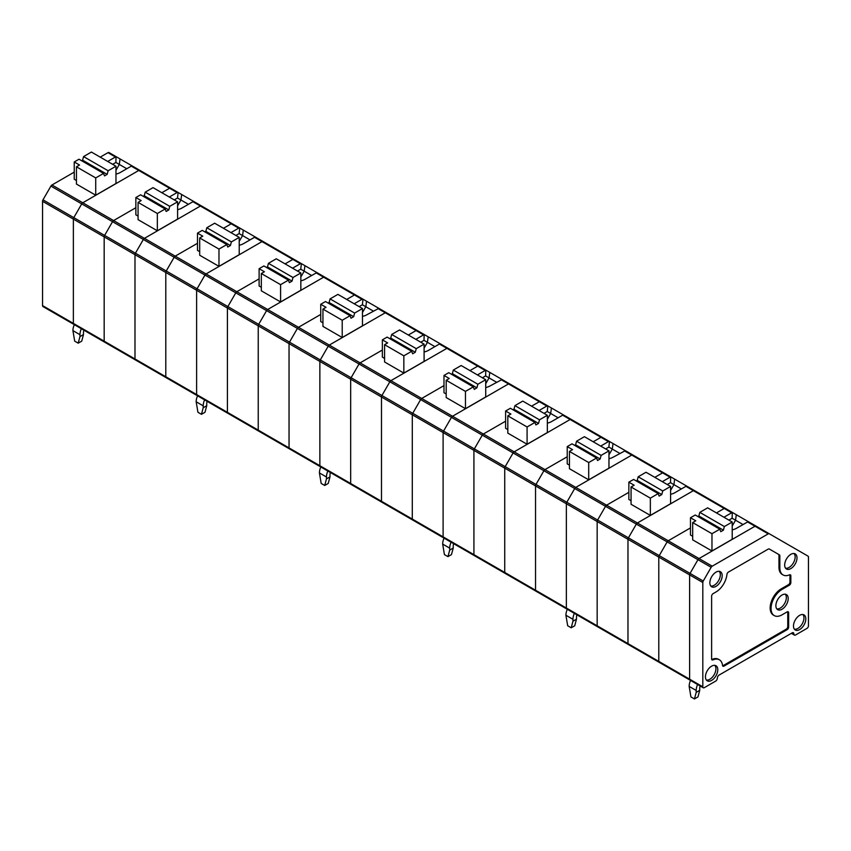<?xml version="1.0" encoding="UTF-8"?>
<svg xmlns="http://www.w3.org/2000/svg" width="851" height="851" viewBox="0 0 851 851"><rect width="100%" height="100%" fill="white"/><g stroke="black" fill="none" stroke-linecap="round" stroke-linejoin="round"><path stroke-width="1.28" d="M717.542 677.236A2.117 1.223 -60 0 1 718.989 675.12L792.27 632.804A2.117 1.223 120 0 1 793.334 632.708A2.117 1.223 120 0 1 793.717 633.25L794.068 634.559A2.117 1.223 -60 0 0 794.451 635.112A2.117 1.223 -60 0 0 795.515 635.006L806.95 628.4A2.117 1.223 120 0 0 808.45 625.804L808.45 557.097A2.117 1.223 120 0 0 808.014 556.128L769.272 533.758A2.117 1.223 120 0 0 768.219 533.864L712.234 566.181A2.117 1.223 120 0 0 711.17 567.298L703.245 581.031A2.117 1.223 120 0 0 702.809 582.51L702.809 686.8A2.117 1.223 120 0 0 703.245 687.768A2.117 1.223 120 0 0 704.309 687.661L715.744 681.055A2.117 1.223 120 0 0 717.191 678.938L717.542 677.236M732.211 529.843A11.201 6.468 0 0 0 736.477 528.301L748.061 521.695L769.272 533.758L756.071 526.131A2.117 1.223 120 0 0 755.007 526.237L699.022 558.564A2.117 1.223 120 0 0 697.969 559.681L667.152 541.885A2.117 1.223 -60 0 1 668.216 540.768A2.117 1.223 120 0 0 667.152 541.885L659.227 555.618A2.117 1.223 120 0 0 658.791 557.097L658.791 661.387A2.117 1.223 120 0 0 659.227 662.355A2.117 1.223 120 0 0 660.291 662.248M778.516 554.341L779.399 554.852A2.117 1.223 120 0 1 779.835 555.82L779.835 567.808L778.963 567.309L778.963 555.309A2.117 1.223 120 0 0 778.516 554.341L769.272 549.001A2.117 1.223 120 0 0 768.219 549.108L728.424 572.085A2.117 1.223 120 0 0 726.935 574.468A15.563 8.989 120 0 1 716.01 591.956L713.106 593.636A2.117 1.223 120 0 0 711.617 596.221L711.617 658.951A2.117 1.223 120 0 0 712.053 659.919A2.117 1.223 120 0 0 712.925 659.897L712.053 659.397A2.117 1.223 120 0 1 711.702 659.493M722.616 665.801A2.117 1.223 120 0 0 723.148 665.61L786.26 629.166L787.143 629.666L724.02 666.11A2.117 1.223 120 0 1 722.967 666.216A2.117 1.223 120 0 1 722.542 665.45A15.563 8.989 120 0 0 719.393 659.802L718.51 659.291A15.563 8.989 120 0 0 712.053 659.397M786.26 629.166A2.117 1.223 120 0 0 787.76 626.57L788.643 627.081A2.117 1.223 120 0 1 787.143 629.666M787.664 611.688A2.117 1.223 -60 0 1 787.76 612.231L787.76 626.57M789.866 574.733A2.117 1.223 120 0 1 789.962 575.287L789.962 582.095A2.117 1.223 -60 0 1 788.462 584.69L781.154 588.903A15.563 8.989 120 0 0 770.995 602.625A15.563 8.989 120 0 0 773.378 615.092L774.261 615.603A15.563 8.989 120 0 0 782.037 614.826L787.143 611.88A2.117 1.223 -60 0 1 788.207 611.773A2.117 1.223 -60 0 1 788.643 612.741L788.643 627.081M778.963 567.309A15.563 8.989 120 0 0 782.186 574.425L783.058 574.936A15.563 8.989 120 0 0 789.526 574.84A2.117 1.223 120 0 1 790.409 574.819A2.117 1.223 120 0 1 790.845 575.787L790.845 582.605A2.117 1.223 -60 0 1 789.345 585.201L782.037 589.413A15.563 8.989 120 0 0 771.878 603.125A15.563 8.989 120 0 0 774.261 615.603M779.399 554.852L769.272 549.001M719.393 659.802A15.563 8.989 120 0 0 712.925 659.897M779.835 567.808A15.563 8.989 120 0 0 783.058 574.936M790.845 568.574A8.712 5.032 120 0 0 796.579 560.745A8.712 5.032 120 0 0 795.025 553.82A8.712 5.032 120 0 0 786.484 558.947A8.712 5.032 120 0 0 786.313 568.904A8.712 5.032 120 0 0 790.845 568.574M785.569 568.181A8.574 4.946 120 0 0 789.079 567.447A8.574 4.946 120 0 0 794.472 560.543A8.574 4.946 120 0 0 794.026 553.533M782.037 609.242A8.712 5.032 120 0 0 787.781 601.402A8.712 5.032 120 0 0 786.218 594.477A8.712 5.032 120 0 0 777.686 599.604A8.712 5.032 120 0 0 777.516 609.561A8.712 5.032 120 0 0 782.037 609.242M776.761 608.837A8.574 4.946 120 0 0 780.282 608.103A8.574 4.946 120 0 0 785.664 601.2A8.574 4.946 120 0 0 785.218 594.189M716.01 586.36A8.712 5.032 120 0 0 721.754 578.531A8.712 5.032 120 0 0 720.201 571.606A8.712 5.032 120 0 0 711.659 576.733A8.712 5.032 120 0 0 711.489 586.69A8.712 5.032 120 0 0 716.01 586.36M710.734 585.967A8.574 4.946 120 0 0 714.255 585.233A8.574 4.946 120 0 0 719.648 578.329A8.574 4.946 120 0 0 719.191 571.319M711.17 567.298L697.969 559.681L690.044 573.404A2.117 1.223 120 0 0 689.608 574.882L689.608 679.172A2.117 1.223 120 0 0 690.044 680.14L659.227 662.355A2.117 1.223 -60 0 1 658.791 661.387L658.791 557.097A2.117 1.223 -60 0 1 659.227 555.618L690.044 573.404L697.969 559.681A2.117 1.223 120 0 1 699.022 558.564L755.007 526.237L768.219 533.864M711.617 680.396A8.712 5.032 120 0 0 717.776 669.716A8.712 5.032 120 0 0 715.797 665.642A8.712 5.032 120 0 0 707.255 670.758A8.712 5.032 120 0 0 707.085 680.726A8.712 5.032 120 0 0 711.617 680.396M706.33 680.002A8.574 4.946 120 0 0 709.851 679.268A8.574 4.946 120 0 0 715.244 672.354A8.574 4.946 120 0 0 714.787 665.344M805.812 618.89A8.712 5.032 120 0 0 803.833 614.816A8.712 5.032 120 0 0 795.291 619.932A8.712 5.032 120 0 0 795.121 629.9A8.712 5.032 120 0 0 799.642 629.57A8.712 5.032 120 0 0 805.812 618.89M794.366 629.166A8.574 4.946 120 0 0 797.887 628.442A8.574 4.946 120 0 0 803.28 621.528A8.574 4.946 120 0 0 802.823 614.518M259.736 430.989A2.117 1.223 -60 0 1 258.672 431.095L227.866 413.309A2.117 1.223 -60 0 1 227.419 412.341L227.419 308.041A2.117 1.223 -60 0 1 227.866 306.573L235.791 292.84L227.866 306.573A2.117 1.223 120 0 0 227.419 308.041L227.419 412.341A2.117 1.223 120 0 0 227.866 413.309A2.117 1.223 120 0 0 228.919 413.203M227.866 413.309L197.049 395.513A2.117 1.223 -60 0 1 196.613 394.545L196.613 290.255A2.117 1.223 -60 0 1 197.049 288.776L204.974 275.054L197.049 288.776A2.117 1.223 120 0 0 196.613 290.255L196.613 394.545A2.117 1.223 120 0 0 197.049 395.513A2.117 1.223 120 0 0 198.102 395.407M629.474 644.462A2.117 1.223 -60 0 1 628.421 644.569A2.117 1.223 -60 0 1 627.974 643.601L627.974 539.3A2.117 1.223 -60 0 1 628.421 537.832L636.346 524.099A2.117 1.223 -60 0 1 637.399 522.982L693.384 490.665L637.399 522.982A2.117 1.223 -60 0 0 636.346 524.099L628.421 537.832L659.227 555.618L667.152 541.885L605.529 506.313A2.117 1.223 -60 0 1 606.593 505.196A2.117 1.223 120 0 0 605.529 506.313L597.604 520.035L605.529 506.313L574.723 488.517L566.798 502.25A2.117 1.223 120 0 0 566.351 503.728A2.117 1.223 -60 0 1 566.798 502.25L574.723 488.517A2.117 1.223 -60 0 1 575.776 487.4A2.117 1.223 120 0 0 574.723 488.517L543.906 470.731A2.117 1.223 -60 0 1 544.97 469.614A2.117 1.223 120 0 0 543.906 470.731L535.981 484.464L543.906 470.731L482.283 435.148A2.117 1.223 -60 0 1 483.347 434.031A2.117 1.223 120 0 0 482.283 435.148L474.358 448.881L482.283 435.148L451.477 417.362L443.541 431.095A2.117 1.223 120 0 0 443.105 432.563A2.117 1.223 -60 0 1 443.541 431.095L451.477 417.362A2.117 1.223 -60 0 1 452.53 416.245A2.117 1.223 120 0 0 451.477 417.362L420.66 399.576A2.117 1.223 -60 0 1 421.713 398.459A2.117 1.223 120 0 0 420.66 399.576L412.735 413.299L420.66 399.576L359.037 363.994A2.117 1.223 -60 0 1 360.09 362.877A2.117 1.223 120 0 0 359.037 363.994L351.112 377.727L359.037 363.994L328.22 346.208L320.295 359.941A2.117 1.223 120 0 0 319.859 361.409A2.117 1.223 -60 0 1 320.295 359.941L328.22 346.208A2.117 1.223 -60 0 1 329.284 345.091A2.117 1.223 120 0 0 328.22 346.208L297.414 328.422A2.117 1.223 -60 0 1 298.467 327.305A2.117 1.223 120 0 0 297.414 328.422L289.489 342.145L297.414 328.422L266.597 310.626A2.117 1.223 -60 0 1 267.661 309.509L236.844 291.723A2.117 1.223 120 0 0 235.791 292.84A2.117 1.223 -60 0 1 236.844 291.723L259.119 278.862L236.844 291.723L206.038 273.937L262.012 241.61A2.117 1.223 -60 0 1 263.076 241.503L263.076 241.503A2.117 1.223 120 0 0 262.012 241.61L206.038 273.937A2.117 1.223 120 0 0 204.974 275.054A2.117 1.223 -60 0 1 206.038 273.937L175.221 256.14L197.496 243.29L175.221 256.14A2.117 1.223 120 0 0 174.168 257.257A2.117 1.223 -60 0 1 175.221 256.14L144.415 238.354L200.389 206.038L144.415 238.354L113.598 220.569A2.117 1.223 120 0 0 112.534 221.685A2.117 1.223 -60 0 1 113.598 220.569L135.862 207.708L113.598 220.569L82.781 202.772L138.766 170.455A2.117 1.223 -60 0 1 139.83 170.349L139.83 170.349A2.117 1.223 120 0 0 138.766 170.455L82.781 202.772A2.117 1.223 120 0 0 81.728 203.889L73.803 217.622L81.728 203.889A2.117 1.223 -60 0 1 82.781 202.772L51.975 184.986L74.239 172.125M292.563 268.193L300.307 263.725L292.829 259.406L285.085 263.874L292.829 259.406A2.117 1.223 -60 0 1 293.882 259.3A2.117 1.223 120 0 0 292.829 259.406L254.534 237.291L243.482 243.673A11.201 6.468 0 0 1 239.216 245.216M338.336 284.957L255.587 237.184L263.076 241.503L255.587 237.184L254.534 237.291M136.479 359.835A2.117 1.223 -60 0 1 135.426 359.941L104.609 342.145A2.117 1.223 -60 0 1 104.173 341.177L104.173 236.886A2.117 1.223 -60 0 1 104.609 235.408L112.534 221.685L104.609 235.408A2.117 1.223 120 0 0 104.173 236.886L104.173 341.177A2.117 1.223 120 0 0 104.609 342.145A2.117 1.223 120 0 0 105.673 342.049M104.609 342.145L73.803 324.359A2.117 1.223 -60 0 1 73.367 323.391L73.367 219.101A2.117 1.223 -60 0 1 73.803 217.622A2.117 1.223 120 0 0 73.367 219.101L73.367 323.391A2.117 1.223 120 0 0 73.803 324.359A2.117 1.223 120 0 0 74.856 324.252M169.317 197.038L177.061 192.56L169.583 188.241L161.839 192.72L169.583 188.241A2.117 1.223 -60 0 1 170.636 188.135A2.117 1.223 120 0 0 169.583 188.241L131.288 166.136L120.236 172.519A11.201 6.468 0 0 1 115.97 174.061M215.08 213.803L132.341 166.03L131.288 166.136M382.982 502.143A2.117 1.223 -60 0 1 381.918 502.25L351.112 484.464A2.117 1.223 -60 0 1 350.676 483.496L350.676 379.206A2.117 1.223 -60 0 1 351.112 377.727A2.117 1.223 120 0 0 350.676 379.206L350.676 483.496A2.117 1.223 120 0 0 351.112 484.464L320.295 466.678A2.117 1.223 -60 0 1 319.859 465.699L319.859 361.409L319.859 465.699A2.117 1.223 120 0 0 320.295 466.678L258.672 431.095A2.117 1.223 -60 0 1 258.236 430.127L258.236 325.837A2.117 1.223 -60 0 1 258.672 324.359L266.597 310.626L258.672 324.359L289.489 342.145A2.117 1.223 120 0 0 289.042 343.623L289.042 447.913A2.117 1.223 120 0 0 289.489 448.881A2.117 1.223 120 0 0 290.542 448.775M266.512 267.48L267.48 266.916L292.042 281.107L292.999 277.5L268.437 263.321L276.277 258.789L300.839 272.969L300.839 290.255L280.596 301.945L280.596 284.66L261.321 273.533L261.321 290.808L280.596 301.945M261.321 287.255L259.119 285.979L259.119 268.703L263.874 265.948L288.436 280.128L289.404 282.628L292.042 281.107M399.959 320.54L355.516 294.871A2.117 1.223 120 0 0 354.452 294.978L346.708 299.446L354.452 294.978L323.635 277.192L267.661 309.509L323.635 277.192A2.117 1.223 -60 0 1 324.699 277.086L316.689 272.65L305.105 279.256A11.201 6.468 0 0 1 300.839 280.787M311.647 275.479L300.754 269.182L301.371 263.619L263.076 241.503M300.924 263.544L300.307 263.725M300.839 276.958L304.19 271.171A480.177 260.512 -84 0 1 304.924 265.672M292.999 277.5L300.839 272.969M267.48 266.916L268.437 263.321M280.596 284.66L288.436 280.128M261.321 273.533L264.395 271.746L259.119 268.703M300.754 269.182L297.52 271.043M506.228 573.308A2.117 1.223 -60 0 1 505.164 573.404L474.358 555.618A2.117 1.223 -60 0 1 473.922 554.65L473.922 450.36A2.117 1.223 -60 0 1 474.358 448.881A2.117 1.223 120 0 0 473.922 450.36L473.922 554.65A2.117 1.223 120 0 0 474.358 555.618L443.541 537.832A2.117 1.223 -60 0 1 443.105 536.864L443.105 432.563L443.105 536.864A2.117 1.223 120 0 0 443.541 537.832L381.918 502.25A2.117 1.223 -60 0 1 381.482 501.282L381.482 396.991A2.117 1.223 -60 0 1 381.918 395.513L389.843 381.791A2.117 1.223 -60 0 1 390.907 380.663L267.661 309.509A2.117 1.223 -60 0 0 266.597 310.626L143.351 239.471A2.117 1.223 -60 0 1 144.415 238.354A2.117 1.223 -60 0 0 143.351 239.471L135.426 253.204L166.232 270.99A2.117 1.223 120 0 0 165.796 272.469A2.117 1.223 -60 0 1 166.232 270.99L174.168 257.257L166.232 270.99L258.672 324.359A2.117 1.223 -60 0 0 258.236 325.837L289.042 343.623A2.117 1.223 -60 0 1 289.489 342.145L412.735 413.299A2.117 1.223 120 0 0 412.299 414.777L412.299 519.067A2.117 1.223 120 0 0 412.735 520.035A2.117 1.223 120 0 0 413.788 519.94M42.55 201.304L134.99 254.672A2.117 1.223 -60 0 1 135.426 253.204A2.117 1.223 -60 0 0 134.99 254.672L165.796 272.469L165.796 376.759L165.796 272.469L258.236 325.837L258.236 430.127L165.796 376.759A2.117 1.223 120 0 0 166.232 377.727A2.117 1.223 -60 0 1 165.796 376.759L134.99 358.973L134.99 254.672L134.99 358.973L42.55 305.605L42.55 201.304A2.117 1.223 -60 0 1 42.986 199.836L135.426 253.204L143.351 239.471L50.911 186.103A2.117 1.223 -60 0 1 51.975 184.986M135.426 359.941A2.117 1.223 -60 0 1 134.99 358.973A2.117 1.223 -60 0 0 135.426 359.941L166.232 377.727A2.117 1.223 120 0 0 167.296 377.621M143.266 196.315L144.234 195.762L168.796 209.942L169.753 206.336L145.191 192.156L153.031 187.635L177.593 201.815L177.593 219.09L157.35 230.781L157.35 213.505L138.064 202.368L138.064 219.654L157.35 230.781M138.064 216.09L135.862 214.824L135.862 197.538L140.628 194.794L165.19 208.974L166.147 211.474L168.796 209.942M276.703 249.375L232.259 223.717A2.117 1.223 120 0 0 231.206 223.824L223.462 228.291L231.206 223.824L192.911 201.708L181.859 208.091A11.201 6.468 0 0 1 177.593 209.633M188.401 204.314L177.497 198.028L178.125 192.464L132.341 166.03M177.678 192.39L177.061 192.56M230.94 232.61L238.684 228.142L231.206 223.824A2.117 1.223 -60 0 1 232.259 223.717L201.453 205.931A2.117 1.223 -60 0 0 200.389 206.038A2.117 1.223 -60 0 1 201.453 205.931L193.964 201.613L192.911 201.708M177.593 205.804L180.944 200.006A480.177 260.512 -84 0 1 181.678 194.507M169.753 206.336L177.593 201.815M144.234 195.762L145.191 192.156M157.35 213.505L165.19 208.974M138.064 202.368L141.149 200.591L135.862 197.538M177.497 198.028L174.264 199.889M153.457 178.221L109.013 152.563A2.117 1.223 -60 0 0 107.96 152.669L100.216 157.137M115.97 183.518L95.727 195.209L95.727 177.923L103.567 173.391L104.524 175.891L107.162 174.37L108.13 170.764L115.97 166.232L115.97 183.518M103.567 173.391L79.005 159.211L74.239 161.967L79.526 165.02L76.441 166.796L76.441 184.071L95.727 195.209M76.441 180.518L74.239 179.242L74.239 161.967M107.694 161.456L115.438 156.988L107.96 152.669M115.97 170.221L119.31 164.434L115.874 162.445L116.055 156.807L115.438 156.988M116.055 156.807L109.013 152.563M50.911 186.103L42.986 199.836M73.803 324.359L42.986 306.573A2.117 1.223 -60 0 1 42.55 305.605M126.778 168.743L119.31 164.434A480.177 260.512 -84 0 1 120.055 158.935M115.874 162.445L112.64 164.317M81.345 328.72A11.201 6.468 120 0 0 79.962 334.688L79.962 336.592L83.483 334.56L83.483 332.656A6.223 3.595 120 0 1 83.919 330.199M74.303 324.656A11.201 6.468 120 0 0 72.92 330.624L79.962 334.688M72.92 330.624L74.686 341.134L78.207 343.166L81.728 341.134L83.483 334.56M78.207 343.166L79.962 336.592M108.13 170.764L83.568 156.584L91.408 152.052L115.97 166.232M81.643 160.743L82.611 160.19L107.162 174.37M82.611 160.19L83.568 156.584M95.727 177.923L76.441 166.796M239.216 254.672L218.973 266.363L218.973 249.077L226.813 244.556L227.77 247.045L230.419 245.524L231.376 241.918L239.216 237.386L239.216 254.672M226.813 244.556L202.251 230.376L197.496 233.121L202.772 236.174L199.687 237.95L199.687 255.236L218.973 266.363M199.687 251.673L197.496 250.407L197.496 233.121M239.216 241.376L242.567 235.589L239.12 233.599L239.748 228.036L201.453 205.931M239.301 227.972L238.684 228.142M250.024 239.897L242.567 235.589A480.177 260.512 -84 0 1 243.301 230.089M239.12 233.599L235.897 235.472M204.602 399.874A11.201 6.468 120 0 0 203.208 405.842L203.208 407.746L206.729 405.714L206.729 403.81A6.223 3.595 120 0 1 207.165 401.364M197.56 395.811A11.201 6.468 120 0 0 196.166 401.778L203.208 405.842M196.166 401.778L197.932 412.288L201.453 414.32L204.974 412.288L206.729 405.714M201.453 414.32L203.208 407.746M231.376 241.918L206.814 227.738L214.654 223.207L239.216 237.386M204.889 231.898L205.857 231.344L230.419 245.524M205.857 231.344L206.814 227.738M218.973 249.077L199.687 237.95M258.672 431.095A2.117 1.223 -60 0 1 258.236 430.127L289.042 447.913L289.042 343.623L381.482 396.991A2.117 1.223 -60 0 1 381.918 395.513L389.843 381.791A2.117 1.223 -60 0 1 390.907 380.663L446.892 348.346L390.907 380.663L421.713 398.459L443.988 385.599L421.713 398.459L452.53 416.245L508.515 383.929A2.117 1.223 -60 0 1 509.568 383.822L509.568 383.822A2.117 1.223 120 0 0 508.515 383.929L452.53 416.245L483.347 434.031L505.611 421.181L483.347 434.031L514.153 451.828L570.138 419.5L514.153 451.828A2.117 1.223 -60 0 0 513.1 452.945L505.164 466.667L535.981 484.464A2.117 1.223 120 0 0 535.545 485.932L535.545 590.232A2.117 1.223 120 0 0 535.981 591.2A2.117 1.223 120 0 0 537.045 591.094M298.467 327.305L320.742 314.445L298.467 327.305M354.197 303.775L361.93 299.297L354.452 294.978A2.117 1.223 -60 0 1 355.516 294.871L324.699 277.086A2.117 1.223 -60 0 0 323.635 277.192L316.157 272.873M362.462 325.827L342.219 337.517L342.219 320.242L350.059 315.71L351.027 318.2L353.665 316.678L354.622 313.072L362.462 308.551L362.462 325.827M350.059 315.71L325.497 301.531L320.742 304.275L326.018 307.328L322.944 309.104L322.944 326.39L342.219 337.517M322.944 322.827L320.742 321.561L320.742 304.275M329.284 345.091L385.269 312.764A2.117 1.223 -60 0 1 386.322 312.668L386.322 312.668A2.117 1.223 120 0 0 385.269 312.764L329.284 345.091M461.582 356.112L378.844 308.339L366.728 314.827A11.201 6.468 0 0 1 362.462 316.37M362.462 312.54L365.813 306.743L362.377 304.764L362.994 299.19L324.699 277.086M362.547 299.126L361.93 299.297M289.489 448.881A2.117 1.223 -60 0 1 289.042 447.913L381.482 501.282L381.482 396.991L412.299 414.777A2.117 1.223 -60 0 1 412.735 413.299L505.164 466.667A2.117 1.223 -60 0 0 504.728 468.146A2.117 1.223 -60 0 1 505.164 466.667L513.1 452.945A2.117 1.223 -60 0 1 514.153 451.828L544.97 469.614L567.234 456.753L544.97 469.614L575.776 487.4L631.761 455.083A2.117 1.223 -60 0 1 632.814 454.977L632.814 454.977A2.117 1.223 120 0 0 631.761 455.083L575.776 487.4L606.593 505.196L628.857 492.335L606.593 505.196L668.216 540.768L690.48 527.918L668.216 540.768L712.234 566.181M320.295 466.678A2.117 1.223 120 0 0 321.359 466.571M373.27 311.051L365.813 306.743A480.177 260.512 -84 0 1 366.547 301.243M362.377 304.764L359.143 306.626M327.848 471.029A11.201 6.468 120 0 0 326.465 476.996L326.465 478.9L329.986 476.868L329.986 474.964A6.223 3.595 120 0 1 330.411 472.518M320.806 466.965A11.201 6.468 120 0 0 319.423 472.933L326.465 476.996M319.423 472.933L321.178 483.442L324.699 485.474L328.22 483.442L329.986 476.868M324.699 485.474L326.465 478.9M354.622 313.072L330.06 298.892L337.911 294.372L362.462 308.551M328.146 303.052L329.103 302.499L353.665 316.678M329.103 302.499L330.06 298.892M342.219 320.242L322.944 309.104M351.112 484.464A2.117 1.223 120 0 0 352.165 484.357M360.09 362.877L382.365 350.027L360.09 362.877M415.82 339.347L423.564 334.879L416.075 330.56L408.331 335.028L416.075 330.56A2.117 1.223 -60 0 1 417.139 330.454A2.117 1.223 120 0 0 416.075 330.56L377.78 308.445M386.322 312.668L424.617 334.773L423.564 334.879M389.769 338.634L390.726 338.081L415.288 352.261L416.245 348.655L391.683 334.475L399.534 329.943L424.096 344.123L424.096 361.409L403.842 373.1L403.842 355.814L384.567 344.687L384.567 361.962L403.842 373.1M384.567 358.409L382.365 357.133L382.365 339.857L387.12 337.113L411.682 351.293L412.65 353.782L415.288 352.261M523.205 391.694L478.762 366.036A2.117 1.223 120 0 0 477.698 366.132L469.954 370.61L477.698 366.132L439.403 344.027L428.351 350.41A11.201 6.468 0 0 1 424.096 351.952M477.443 374.929L485.187 370.462L477.698 366.132A2.117 1.223 -60 0 1 478.762 366.036L447.945 348.24A2.117 1.223 -60 0 0 446.892 348.346A2.117 1.223 -60 0 1 447.945 348.24L440.467 343.921L439.403 344.027M434.893 346.634L427.436 342.325A480.177 260.512 -84 0 1 428.17 336.826M424.096 348.112L427.436 342.325L424 340.336L424.17 334.698M416.245 348.655L424.096 344.123M390.726 338.081L391.683 334.475M403.842 355.814L411.682 351.293M384.567 344.687L387.641 342.91L382.365 339.857M424 340.336L420.766 342.208M381.918 502.25A2.117 1.223 -60 0 1 381.482 501.282L412.299 519.067L412.299 414.777L535.545 485.932A2.117 1.223 -60 0 1 535.981 484.464L597.604 520.035A2.117 1.223 120 0 0 597.168 521.514L597.168 625.804A2.117 1.223 120 0 0 597.604 626.772A2.117 1.223 120 0 0 598.668 626.666M447.945 348.24L478.762 366.036M485.719 396.981L465.465 408.671L465.465 391.396L473.305 386.865L474.273 389.364L476.911 387.833L477.868 384.237L485.719 379.706L485.719 396.981M473.305 386.865L448.743 372.685L443.988 375.44L449.264 378.482L446.19 380.259L446.19 397.545L465.465 408.671M446.19 393.992L443.988 392.715L443.988 375.44M584.828 427.266L502.09 379.503L489.974 385.992A11.201 6.468 -0 0 1 485.719 387.524M485.719 383.695L489.059 377.908L485.623 375.919L485.793 370.281L485.187 370.462M412.735 520.035A2.117 1.223 -60 0 1 412.299 519.067L504.728 572.436L504.728 468.146L504.728 572.436A2.117 1.223 -60 0 0 505.164 573.404A2.117 1.223 -60 0 1 504.728 572.436L535.545 590.232L535.545 485.932L566.351 503.728L566.351 608.018A2.117 1.223 120 0 0 566.798 608.986A2.117 1.223 120 0 0 567.851 608.88M443.541 537.832A2.117 1.223 120 0 0 444.605 537.726M496.516 382.205L489.059 377.908A480.177 260.512 -84 0 1 489.793 372.398M485.623 375.919L482.389 377.78M451.094 542.193A11.201 6.468 120 0 0 449.711 548.15L449.711 550.065L453.232 548.033L453.232 546.119A6.223 3.595 120 0 1 453.668 543.672M444.052 538.119A11.201 6.468 120 0 0 442.669 544.087L449.711 548.15M442.669 544.087L444.424 554.597L447.945 556.628L451.466 554.597L453.232 548.033M447.945 556.628L449.711 550.065M477.868 384.237L453.317 370.047L461.157 365.526L485.719 379.706M451.392 374.206L452.349 373.653L476.911 387.833M452.349 373.653L453.317 370.047M465.465 391.396L446.19 380.259M474.358 555.618A2.117 1.223 120 0 0 475.411 555.512M539.066 410.501L546.81 406.033L539.321 401.715L531.577 406.182L539.321 401.715A2.117 1.223 -60 0 1 540.385 401.608A2.117 1.223 120 0 0 539.321 401.715L501.026 379.61M558.139 417.788L547.246 411.501L547.863 405.927L502.09 379.503M513.015 409.788L513.972 409.235L538.534 423.415L539.502 419.809L514.94 405.629L522.78 401.098L547.342 415.288L547.342 432.563L527.088 444.254L527.088 426.968L507.813 415.841L507.813 433.127L527.088 444.254M507.813 429.564L505.611 428.298L505.611 411.012L510.377 408.267L534.939 422.447L535.896 424.936L538.534 423.415M646.452 462.848L602.008 437.191A2.117 1.223 120 0 0 600.944 437.297L593.211 441.765L600.944 437.297L562.649 415.182L551.597 421.564A11.201 6.468 0 0 1 547.342 423.107M547.427 405.863L546.81 406.033M600.689 446.084L608.433 441.616L600.944 437.297A2.117 1.223 -60 0 1 602.008 437.191L571.191 419.394A2.117 1.223 -60 0 0 570.138 419.5A2.117 1.223 -60 0 1 571.191 419.394L563.713 415.075L562.649 415.182M547.342 419.277L550.682 413.48A480.177 260.512 -84 0 1 551.416 407.98M539.502 419.809L547.342 415.288M513.972 409.235L514.94 405.629M527.088 426.968L534.939 422.447M507.813 415.841L510.898 414.065L505.611 411.012M547.246 411.501L544.012 413.363M608.965 454.849L612.305 449.062L608.869 447.073L609.486 441.509L563.713 415.075M608.965 468.146L588.711 479.836L588.711 462.55L596.562 458.019L597.519 460.519L600.157 458.997L601.125 455.391L608.965 450.86L608.965 468.146M596.562 458.019L572 443.839L567.234 446.594L572.521 449.636L569.436 451.424L569.436 468.699L588.711 479.836M569.436 465.146L567.234 463.869L567.234 446.594M708.075 498.431L625.336 450.658L613.22 457.147A11.201 6.468 0 0 1 608.965 458.678M609.05 441.435L608.433 441.616M659.227 662.355L535.981 591.2A2.117 1.223 -60 0 1 535.545 590.232L566.351 608.018L566.351 503.728L597.168 521.514A2.117 1.223 -60 0 1 597.604 520.035L628.421 537.832A2.117 1.223 -60 0 0 627.974 539.3L689.608 574.882L689.608 679.172A2.117 1.223 120 0 0 690.044 680.14A2.117 1.223 120 0 0 691.097 680.034M619.762 453.37L612.305 449.062A480.177 260.512 -84 0 1 613.039 443.562M608.869 447.073L605.635 448.945M574.34 613.348A11.201 6.468 120 0 0 572.957 619.315L572.957 621.219L576.478 619.188L576.478 617.283A6.223 3.595 120 0 1 576.914 614.826M567.298 609.284A11.201 6.468 120 0 0 565.915 615.241L572.957 619.315M565.915 615.241L567.681 625.762L571.202 627.793L574.723 625.762L576.478 619.188M571.202 627.793L572.957 621.219M601.125 455.391L576.563 441.212L584.403 436.68L608.965 450.86M574.638 445.371L575.595 444.818L600.157 458.997M575.595 444.818L576.563 441.212M588.711 462.55L569.436 451.424M566.798 608.986A2.117 1.223 -60 0 1 566.351 608.018L597.168 625.804L597.168 521.514L627.974 539.3L627.974 643.601L597.168 625.804A2.117 1.223 -60 0 0 597.604 626.772M662.312 481.666L670.056 477.188L662.578 472.869L654.834 477.337L662.578 472.869A2.117 1.223 -60 0 1 663.631 472.762A2.117 1.223 120 0 0 662.578 472.869L624.283 450.764M632.814 454.977L671.109 477.092L670.056 477.188M636.261 480.943L637.218 480.389L661.78 494.569L662.748 490.963L638.186 476.783L646.026 472.262L670.588 486.442L670.588 503.718L650.345 515.408L650.345 498.133L631.059 486.995L631.059 504.281L650.345 515.408M631.059 500.718L628.857 499.452L628.857 482.166L633.623 479.421L658.185 493.601L659.142 496.101L661.78 494.569M752.135 523.865L725.254 508.345A2.117 1.223 120 0 0 724.201 508.451L716.457 512.919L724.201 508.451L685.906 486.336L674.843 492.718A11.201 6.468 0 0 1 670.588 494.261M723.935 517.238L731.679 512.77L724.201 508.451A2.117 1.223 -60 0 1 725.254 508.345L694.448 490.559A2.117 1.223 -60 0 0 693.384 490.665A2.117 1.223 -60 0 1 694.448 490.559L686.959 486.24L685.906 486.336M681.396 488.942L673.928 484.634A480.177 260.512 -84 0 1 674.662 479.134M670.588 490.431L673.928 484.634L670.492 482.655L670.673 477.017M662.748 490.963L670.588 486.442M637.218 480.389L638.186 476.783M650.345 498.133L658.185 493.601M631.059 486.995L634.144 485.219L628.857 482.166M670.492 482.655L667.258 484.517M628.421 644.569A2.117 1.223 -60 0 1 627.974 643.601L702.809 686.8M694.448 490.559L725.254 508.345L694.448 490.559M732.211 539.3L711.968 550.991L711.968 533.705L719.808 529.184L720.765 531.673L723.414 530.152L724.371 526.546L732.211 522.014L732.211 539.3M719.808 529.184L695.246 515.004L690.48 517.748L695.767 520.801L692.682 522.578L692.682 539.853L711.968 550.991M692.682 536.3L690.48 535.034L690.48 517.748M732.211 526.003L735.551 520.216L732.115 518.227L732.296 512.6L731.679 512.77M732.296 512.6L725.254 508.345L732.743 512.664M703.245 581.031L690.044 573.404A2.117 1.223 120 0 0 689.608 574.882L702.809 582.51M756.071 526.131L748.582 521.812L756.071 526.131A2.117 1.223 120 0 0 755.007 526.237L747.529 521.918M743.019 524.524L735.551 520.216A480.177 260.512 -84 0 1 736.296 514.717M732.115 518.227L728.882 520.099M697.586 684.502A11.201 6.468 120 0 0 696.203 690.469L696.203 692.374L699.724 690.342L699.724 688.438A6.223 3.595 120 0 1 700.16 685.98M690.544 680.438A11.201 6.468 120 0 0 689.161 686.406L696.203 690.469M689.161 686.406L690.927 696.916L694.448 698.948L697.969 696.916L699.724 690.342M694.448 698.948L696.203 692.374M724.371 526.546L699.809 512.366L707.649 507.834L732.211 522.014M697.884 516.525L698.852 515.972L723.414 530.152M698.852 515.972L699.809 512.366M711.968 533.705L692.682 522.578M792.664 632.644L793.717 633.25M779.835 555.82L778.963 555.309M724.02 666.11L723.148 665.61M788.643 612.741L787.76 612.231M782.037 589.413L781.154 588.903M789.345 585.201L788.462 584.69M790.845 582.605L789.962 582.095M789.962 575.287L790.845 575.787M791.653 633.165L794.068 634.559M703.245 687.768L690.044 680.14M791.377 633.325L794.451 635.112M170.636 188.135L139.83 170.349M239.748 228.036L232.259 223.717M197.049 395.513L166.232 377.727M362.994 299.19L355.516 294.871M547.863 405.927L509.568 383.822M535.981 591.2L505.164 573.404M609.486 441.509L571.191 419.394"/></g></svg>
